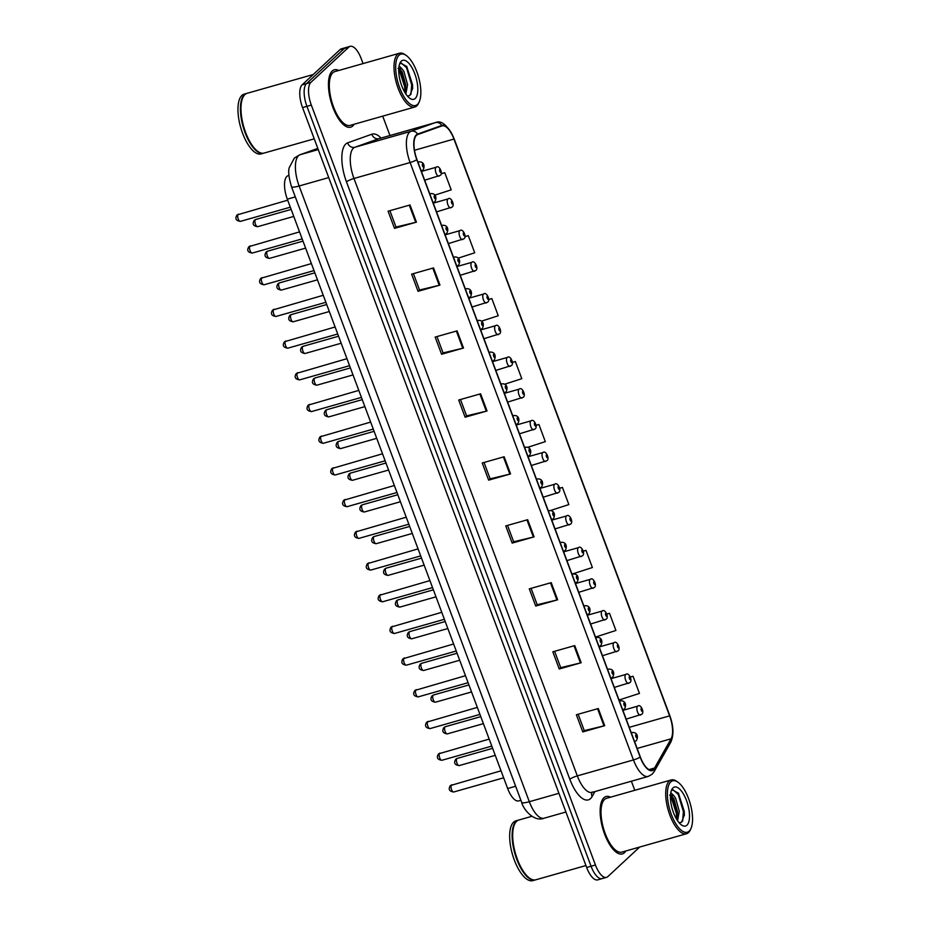 <?xml version="1.0" encoding="UTF-8"?>
<svg xmlns="http://www.w3.org/2000/svg" width="927" height="927" viewBox="0 0 927 927"><rect width="100%" height="100%" fill="white"/><g stroke="black" fill="none" stroke-linecap="round" stroke-linejoin="round"><path stroke-width="1.39" d="M520.904 800.291L518.749 800.905A18.644 7.428 -105.9 0 1 507.66 788.529L287.312 199.166A18.644 7.428 -105.9 0 1 288.019 175.724L288.934 175.4M624.462 852.689A29.826 11.889 74.1 0 0 625.818 850.986A29.826 11.889 74.1 0 1 624.462 852.689A29.826 11.889 74.1 0 1 622.341 853.906A29.826 11.889 74.1 0 0 624.462 852.689M610.534 797.197A29.826 11.889 74.1 0 0 606.038 796.525A29.826 11.889 74.1 0 0 603.929 797.753A29.826 11.889 74.1 0 0 603.628 831.334A29.826 11.889 74.1 0 0 622.341 853.906A29.826 11.889 74.1 0 1 603.628 831.334A29.826 11.889 74.1 0 1 603.929 797.753A29.826 11.889 74.1 0 1 606.038 796.525A29.826 11.889 74.1 0 1 610.534 797.197M352.758 125.968A29.826 11.889 74.1 0 0 354.114 124.264A29.826 11.889 74.1 0 1 352.758 125.968A29.826 11.889 74.1 0 1 350.638 127.196A29.826 11.889 74.1 0 0 352.758 125.968M338.818 70.475A29.826 11.889 74.1 0 0 334.334 69.815A29.826 11.889 74.1 0 0 332.214 71.031A29.826 11.889 74.1 0 0 331.924 104.612A29.826 11.889 74.1 0 0 350.638 127.196A29.826 11.889 74.1 0 1 331.924 104.612A29.826 11.889 74.1 0 1 332.214 71.031A29.826 11.889 74.1 0 1 334.334 69.815A29.826 11.889 74.1 0 1 338.818 70.475M653.558 769.329A19.884 7.926 -105.9 0 1 652.144 770.152A19.884 7.926 -105.9 0 1 640.314 756.953L416.965 159.56A19.884 7.926 -105.9 0 1 417.718 134.554L441.936 125.921A19.884 7.926 -105.9 0 1 442.133 125.863A19.884 7.926 -105.9 0 1 453.963 139.05L669.618 715.864A19.884 7.926 -105.9 0 1 671.078 738.807L654.555 768.019A19.884 7.926 -105.9 0 1 653.558 769.329M653.72 769.792A20.382 8.123 74.1 0 0 654.752 768.448L671.275 739.236A20.382 8.123 74.1 0 0 669.781 715.725L454.114 138.899A20.382 8.123 74.1 0 0 441.797 125.446L417.579 134.079A20.382 8.123 74.1 0 0 416.802 159.711L640.163 757.104A20.382 8.123 74.1 0 0 653.72 769.792M363.06 63.581L361.24 58.714A18.644 7.428 74.1 0 0 350.163 46.35L345.771 47.601A18.644 7.428 74.1 0 0 344.45 48.366L306.501 83.615A18.644 7.428 74.1 0 0 306.93 106.338L591.055 866.247A18.644 7.428 74.1 0 0 602.133 878.622A18.644 7.428 74.1 0 0 603.465 877.857M410.024 204.971L388.089 211.205L394.508 228.366L416.432 222.144L410.024 204.971M389.885 210.696L396.003 227.057L415.702 222.329A4.971 0.904 -20.5 0 0 416.432 222.144M395.98 227.011L394.508 228.366M433.546 267.915L411.623 274.149L418.042 291.31L439.966 285.087L433.546 267.915M413.419 273.639L419.537 290L439.236 285.284A4.971 0.904 -20.5 0 0 439.966 285.087M419.514 289.954L418.042 291.31M457.081 330.858L435.157 337.092L441.576 354.265L463.5 348.031L457.081 330.858M436.953 336.582L443.071 352.944L462.77 348.228A4.971 0.904 -20.5 0 0 463.5 348.031M443.048 352.897L441.576 354.265M480.615 393.801L458.691 400.035L465.111 417.208L487.034 410.974L480.615 393.801M460.487 399.525L466.605 415.887L486.304 411.171A4.971 0.904 -20.5 0 0 487.034 410.974M466.582 415.841L465.111 417.208M598.286 708.529L576.362 714.763L582.782 731.924L604.705 725.69L598.286 708.529M578.147 714.253L584.265 730.615L603.975 725.887A4.971 0.904 -20.5 0 0 604.705 725.69M584.253 730.557L582.782 731.924M574.752 645.586L552.828 651.808L559.248 668.981L581.171 662.747L574.752 645.586M554.613 651.31L560.731 667.672L580.441 662.944A4.971 0.904 -20.5 0 0 581.171 662.747M560.719 667.614L559.248 668.981M551.217 582.643L529.294 588.865L535.713 606.038L557.637 599.804L551.217 582.643M531.078 588.367L537.197 604.728L556.907 600.001A4.971 0.904 -20.5 0 0 557.637 599.804M537.185 604.671L535.713 606.038M527.683 519.699L505.76 525.922L512.179 543.095L534.103 536.86L527.683 519.699M507.544 525.412L513.662 541.785L533.373 537.057A4.971 0.904 -20.5 0 0 534.103 536.86M513.651 541.727L512.179 543.095M504.149 456.756L482.225 462.979L488.645 480.151L510.568 473.917L504.149 456.756M484.021 462.469L490.14 478.842L509.838 474.114A4.971 0.904 -20.5 0 0 510.568 473.917M490.116 478.784L488.645 480.151M350.163 46.35A18.644 7.428 74.1 0 0 348.83 47.115L310.893 82.364A18.644 7.428 74.1 0 0 311.321 105.099L595.435 865.007A18.644 7.428 74.1 0 0 606.525 877.371A18.644 7.428 74.1 0 0 607.845 876.606L639.653 847.058M634.775 790.302L631.38 781.218M389.954 135.516L382.712 116.142M481.507 321.159L498.251 315.748L491.831 298.575L488.796 299.444M458.193 258.146L474.717 252.804L468.297 235.632L465.041 236.559M434.821 195.145L451.182 189.861L444.763 172.689L441.217 173.697M550.557 510.487L568.854 504.578L562.434 487.417L559.781 488.17M571.959 574.126L592.388 567.521L585.968 550.36L583.373 551.101M595.493 637.069L615.922 630.464L609.502 613.303L606.918 614.033M619.027 700.012L639.456 693.408L633.037 676.246L630.441 676.977M504.717 384.207L521.785 378.691L515.366 361.53L512.492 362.341M527.799 447.301L545.319 441.634L538.9 424.473L536.154 425.25M538.9 424.473L536.165 425.354M562.434 487.417L559.804 488.262M585.968 550.36L583.396 551.194M609.502 613.303L606.953 614.126M633.037 676.246L630.487 677.069M515.366 361.53L512.504 362.445M491.831 298.575L488.784 299.56M468.297 235.632L465.018 236.698M444.763 172.689L441.171 173.847M586.664 867.498A18.644 7.428 74.1 0 0 597.753 879.862L602.133 878.622A18.644 7.428 74.1 0 1 591.055 866.247L306.93 106.338A18.644 7.428 74.1 0 1 306.501 83.615L344.45 48.366A18.644 7.428 74.1 0 1 345.771 47.601L341.391 48.841A18.644 7.428 74.1 0 0 340.058 49.606L302.121 84.855A18.644 7.428 74.1 0 0 302.55 107.59L586.664 867.498L595.435 865.007M670.777 781.924A26.721 10.649 74.1 0 0 671.38 814.509A26.721 10.649 74.1 0 0 689.167 831.137A26.721 10.649 74.1 0 0 691.009 828.414A26.721 10.649 74.1 0 0 690.221 803.616A26.721 10.649 74.1 0 0 677.857 782.121A26.721 10.649 74.1 0 0 670.777 781.924M677.857 782.121L676.652 781.299A27.961 11.147 74.1 0 0 671.229 779.943A27.961 11.147 74.1 0 0 669.248 781.09A27.961 11.147 74.1 0 0 668.97 812.573A27.961 11.147 74.1 0 0 686.513 833.744A27.961 11.147 74.1 0 0 688.506 832.597A27.961 11.147 74.1 0 0 690.418 829.735L691.009 828.414M671.229 779.943L606.548 798.321A27.961 11.147 74.1 0 0 604.566 799.468A27.961 11.147 74.1 0 0 604.288 830.951A27.961 11.147 74.1 0 0 621.843 852.122L686.513 833.744M531.889 816.305L518.819 820.024A31.066 12.387 74.1 0 0 516.617 821.299A31.066 12.387 74.1 0 0 514.485 824.462A31.066 12.387 74.1 0 0 515.4 853.292A31.066 12.387 74.1 0 0 529.78 878.298A31.066 12.387 74.1 0 0 535.806 879.793L585.934 865.551M514.415 824.636A30.753 12.26 74.1 0 0 514.334 824.798A30.753 12.26 74.1 0 0 515.238 853.338A30.753 12.26 74.1 0 0 529.479 878.089A30.753 12.26 74.1 0 0 529.63 878.193M518.552 820.105A31.066 12.387 74.1 0 0 518.274 820.175A31.066 12.387 74.1 0 0 516.072 821.449A31.066 12.387 74.1 0 0 515.76 856.432A31.066 12.387 74.1 0 0 535.261 879.955A31.066 12.387 74.1 0 0 535.528 879.862M518.274 820.175L515.806 820.882A31.066 12.387 74.1 0 0 513.604 822.156A31.066 12.387 74.1 0 0 513.291 857.127A31.066 12.387 74.1 0 0 532.793 880.65L535.261 879.955M677.567 820.743L679.282 811.357L675.598 798.101L673.651 795.447L669.653 795.157M670.499 794.972L673.859 798.587L677.544 811.855L676.733 819.433M679.12 822.77L681.554 822.237L684.404 814.879L678.529 793.245L672.295 789.862L671.183 791.09M686.953 825.192A20.267 8.076 74.1 0 0 686.478 800.476A20.267 8.076 74.1 0 0 673.002 787.869A20.267 8.076 74.1 0 0 671.611 789.943A20.267 8.076 74.1 0 0 672.202 808.738A20.267 8.076 74.1 0 0 681.577 825.042A20.267 8.076 74.1 0 0 686.953 825.192M670.777 792.701L673.651 795.447M672.851 789.607L678.228 794.404L683.384 811.6L682.643 821.102M670.488 795.181L676.42 813.582L676.443 818.958M678.344 793.002L684.253 811.357L684.358 815.47M672.214 796.258L677.289 813.338L677.417 816.525M399.062 55.203A26.721 10.649 74.1 0 0 399.676 87.787A26.721 10.649 74.1 0 0 417.463 104.415A26.721 10.649 74.1 0 0 419.294 101.692A26.721 10.649 74.1 0 0 418.517 76.895A26.721 10.649 74.1 0 0 406.142 55.4A26.721 10.649 74.1 0 0 399.062 55.203M406.142 55.4L404.948 54.577A27.961 11.147 74.1 0 0 399.525 53.221A27.961 11.147 74.1 0 0 397.544 54.369A27.961 11.147 74.1 0 0 397.266 85.852A27.961 11.147 74.1 0 0 414.809 107.022A27.961 11.147 74.1 0 0 416.791 105.875A27.961 11.147 74.1 0 0 418.714 103.024L419.294 101.692M399.525 53.221L334.844 71.599A27.961 11.147 74.1 0 0 332.863 72.746A27.961 11.147 74.1 0 0 332.584 104.23A27.961 11.147 74.1 0 0 350.128 125.4L414.809 107.022M313.268 74.508L247.115 93.303A31.066 12.387 74.1 0 0 244.902 94.577A31.066 12.387 74.1 0 0 242.781 97.752A31.066 12.387 74.1 0 0 243.685 126.57A31.066 12.387 74.1 0 0 258.065 151.576A31.066 12.387 74.1 0 0 264.091 153.071L314.23 138.83M242.7 97.914A30.753 12.26 74.1 0 0 242.631 98.077A30.753 12.26 74.1 0 0 243.534 126.617A30.753 12.26 74.1 0 0 257.776 151.368A30.753 12.26 74.1 0 0 257.915 151.472M246.837 93.384A31.066 12.387 74.1 0 0 246.559 93.453A31.066 12.387 74.1 0 0 244.357 94.728A31.066 12.387 74.1 0 0 244.044 129.71A31.066 12.387 74.1 0 0 263.546 153.233A31.066 12.387 74.1 0 0 263.824 153.14M246.559 93.453L244.102 94.16A31.066 12.387 74.1 0 0 241.889 95.435A31.066 12.387 74.1 0 0 241.588 130.406A31.066 12.387 74.1 0 0 261.078 153.928L263.546 153.233M405.864 94.021L407.567 84.647L403.894 71.379L401.947 68.725L397.95 68.436M398.795 68.25L402.156 71.866L405.829 85.133L405.018 92.712M407.416 96.049L409.838 95.516L412.689 88.158L406.826 66.535L400.591 63.14L399.479 64.369M415.238 98.471A20.267 8.076 74.1 0 0 414.775 73.766A20.267 8.076 74.1 0 0 401.287 61.159A20.267 8.076 74.1 0 0 399.896 63.221A20.267 8.076 74.1 0 0 400.487 82.016A20.267 8.076 74.1 0 0 409.873 98.32A20.267 8.076 74.1 0 0 415.238 98.471M399.073 65.979L401.947 68.725M401.136 62.885L406.524 67.683L411.669 84.89L410.928 94.38M398.784 68.459L404.705 86.86L404.74 92.236M406.64 66.281L412.538 84.635L412.642 88.749M400.51 69.537L405.574 86.617L405.702 89.803M515.655 786.258L507.66 788.529M288.934 175.47L288.019 175.724M295.296 196.895L287.312 199.166M594.937 791.565L592.098 796.583A31.066 12.387 -105.9 0 1 569.85 779.294L346.489 181.901A6.211 1.136 159.5 0 1 353.975 178.482L577.324 775.887A24.855 9.907 74.1 0 0 592.11 792.376L592.179 791.971M346.489 181.901A31.066 12.387 -105.9 0 1 345.783 144.009A31.066 12.387 -105.9 0 1 347.671 142.839L371.889 134.206A31.066 12.387 -105.9 0 1 381.055 138.053M353.396 148.181A24.855 9.907 74.1 0 0 353.975 178.482L410.105 162.538A24.855 9.907 -105.9 0 1 411.043 131.286L435.261 122.654A24.855 9.907 -105.9 0 1 435.516 122.573L379.386 138.529A24.855 9.907 74.1 0 0 379.131 138.61L354.914 147.242A24.855 9.907 74.1 0 0 353.396 148.181M640.163 757.104A6.211 1.136 -20.5 0 1 633.454 759.931A24.855 9.907 -105.9 0 0 648.24 776.42L652.098 774.23L654.219 771.519A6.211 5.307 -150.5 0 0 654.752 768.448M454.114 138.899A6.211 1.136 -20.5 0 0 454.114 138.749C447.637 125.319 441.437 119.919 435.516 122.573M441.797 125.446A6.211 5.701 -109.6 0 0 435.261 122.654L379.131 138.61A6.211 5.701 70.4 0 1 371.889 134.206M654.219 771.519L670.742 742.295A6.211 5.307 -150.5 0 0 671.275 739.236M417.579 134.079A6.211 5.701 -109.6 0 0 411.043 131.286L354.914 147.242A6.211 5.701 70.4 0 1 347.671 142.839M416.802 159.711A6.211 1.136 159.5 0 1 410.105 162.538L633.454 759.931L577.324 775.887A6.211 1.136 159.5 0 0 569.85 779.294M311.321 105.099L302.55 107.59M310.893 82.364L302.121 84.855M348.83 47.115L340.058 49.606M592.098 796.583A6.211 5.307 29.5 0 1 591.947 792.434M453.963 139.05L414.496 150.267M654.555 768.019L648.97 769.607M671.078 738.807L637.139 748.448M669.618 715.864L629.248 727.336M503.419 456.965L509.838 474.114M526.953 519.908L533.373 537.057M550.487 582.851L556.907 600.001M574.022 645.795L580.441 662.944M597.556 708.738L603.975 725.887M479.885 394.01L486.304 411.171M456.351 331.066L462.77 348.228M432.816 268.123L439.236 285.284M409.282 205.18L415.702 222.329M317.822 148.424L300.058 154.751A24.855 9.907 74.1 0 0 298.54 155.701A24.855 9.907 74.1 0 0 299.12 186.003L529.317 801.716A24.855 9.907 74.1 0 0 544.103 818.205C533.952 822.411 523.187 809.132 521.669 802.353L291.472 186.651A12.433 2.271 159.5 0 0 299.12 186.003L328.726 177.59M558.923 793.303L529.317 801.716A12.433 2.271 159.5 0 1 521.669 802.353M318.251 149.583L300.058 154.751A12.433 11.391 -109.6 0 0 299.409 154.96L317.81 148.401M452.028 784.798A3.731 1.483 74.1 0 0 451.716 784.81A3.731 1.483 74.1 0 0 451.461 784.96A3.731 1.483 74.1 0 0 451.414 789.167A3.731 1.483 74.1 0 0 453.755 791.982L503.651 777.811M631.577 733.57A4.658 1.854 -105.9 0 1 632.029 732.712A4.658 1.854 -105.9 0 1 632.353 732.515C637.625 732.133 638.471 737.359 636.281 740.708L634.902 741.484A4.658 1.854 -105.9 0 1 634.543 741.496M636.907 737.649A1.553 0.614 74.1 0 0 636.872 735.76A1.553 0.614 74.1 0 0 635.829 734.787A1.553 0.614 74.1 0 0 635.864 736.687A1.553 0.614 74.1 0 0 636.907 737.649M635.227 741.299A4.658 1.854 -105.9 0 1 634.902 741.484L634.566 741.577M456.872 758.576A3.731 1.483 74.1 0 0 456.837 762.77A3.731 1.483 74.1 0 0 459.178 765.598C454.647 764.972 453.523 762.828 455.829 759.167L457.138 758.425A3.731 1.483 74.1 0 0 456.872 758.576M640.65 714.902A4.658 1.854 -105.9 0 1 640.314 715.099A4.658 1.854 -105.9 0 1 637.394 711.565A4.658 1.854 -105.9 0 1 637.44 706.316A4.658 1.854 -105.9 0 1 637.776 706.131L622.898 710.36M641.252 708.402A1.553 0.614 74.1 0 0 641.287 710.302A1.553 0.614 74.1 0 0 642.318 711.264A1.553 0.614 74.1 0 0 642.284 709.375A1.553 0.614 74.1 0 0 641.252 708.402M457.44 758.413A3.731 1.483 74.1 0 0 457.138 758.425L492.631 748.332M440.174 753.106A3.731 1.483 74.1 0 0 439.873 753.106A3.731 1.483 74.1 0 0 439.607 753.269A3.731 1.483 74.1 0 0 439.572 757.463A3.731 1.483 74.1 0 0 441.901 760.279L491.808 746.108M619.723 701.866A4.658 1.854 -105.9 0 1 620.175 701.009A4.658 1.854 -105.9 0 1 620.499 700.812C625.771 700.441 626.617 705.656 624.427 709.004L623.048 709.781A4.658 1.854 -105.9 0 1 622.689 709.792M625.053 705.957A1.553 0.614 74.1 0 0 625.018 704.057A1.553 0.614 74.1 0 0 623.987 703.095A1.553 0.614 74.1 0 0 624.022 704.983A1.553 0.614 74.1 0 0 625.053 705.957M623.384 709.595A4.658 1.854 -105.9 0 1 623.048 709.781L622.712 709.873M428.32 721.403A3.731 1.483 74.1 0 0 428.019 721.415A3.731 1.483 74.1 0 0 427.753 721.565A3.731 1.483 74.1 0 0 427.718 725.76A3.731 1.483 74.1 0 0 430.058 728.587L479.954 714.404M607.869 670.163A4.658 1.854 -105.9 0 1 608.321 669.306A4.658 1.854 -105.9 0 1 608.645 669.12C613.917 668.738 614.763 673.952 612.573 677.301L611.194 678.077A4.658 1.854 -105.9 0 1 610.835 678.101M613.199 674.253A1.553 0.614 74.1 0 0 613.164 672.353A1.553 0.614 74.1 0 0 612.133 671.391A1.553 0.614 74.1 0 0 612.168 673.28A1.553 0.614 74.1 0 0 613.199 674.253M611.53 677.892A4.658 1.854 -105.9 0 1 611.194 678.077L610.858 678.182M416.466 689.7A3.731 1.483 74.1 0 0 416.165 689.711A3.731 1.483 74.1 0 0 415.899 689.862A3.731 1.483 74.1 0 0 415.864 694.056A3.731 1.483 74.1 0 0 418.204 696.884L468.1 682.701M596.015 638.46A4.658 1.854 -105.9 0 1 596.467 637.602A4.658 1.854 -105.9 0 1 596.791 637.417C602.063 637.034 602.909 642.249 600.719 645.609L599.34 646.386A4.658 1.854 -105.9 0 1 598.981 646.397M601.345 642.55A1.553 0.614 74.1 0 0 601.31 640.661A1.553 0.614 74.1 0 0 600.279 639.688A1.553 0.614 74.1 0 0 600.314 641.588A1.553 0.614 74.1 0 0 601.345 642.55M599.676 646.189A4.658 1.854 -105.9 0 1 599.34 646.386L599.016 646.478M404.612 657.996A3.731 1.483 74.1 0 0 404.311 658.008A3.731 1.483 74.1 0 0 404.045 658.158A3.731 1.483 74.1 0 0 404.01 662.353A3.731 1.483 74.1 0 0 406.35 665.18L456.246 651.009M584.161 606.768A4.658 1.854 -105.9 0 1 584.613 605.91A4.658 1.854 -105.9 0 1 584.949 605.713C590.221 605.331 591.055 610.557 588.865 613.906L587.486 614.682A4.658 1.854 -105.9 0 1 587.127 614.694M589.491 610.847A1.553 0.614 74.1 0 0 589.456 608.958A1.553 0.614 74.1 0 0 588.425 607.985A1.553 0.614 74.1 0 0 588.46 609.885A1.553 0.614 74.1 0 0 589.491 610.847M587.822 614.485A4.658 1.854 -105.9 0 1 587.486 614.682L587.162 614.775M445.018 726.872A3.731 1.483 74.1 0 0 444.983 731.079A3.731 1.483 74.1 0 0 447.324 733.894C442.793 733.269 441.669 731.125 443.975 727.463L445.284 726.722A3.731 1.483 74.1 0 0 445.018 726.872M628.796 683.199A4.658 1.854 -105.9 0 1 628.471 683.396A4.658 1.854 -105.9 0 1 625.54 679.862A4.658 1.854 -105.9 0 1 625.586 674.624A4.658 1.854 -105.9 0 1 625.922 674.427L611.044 678.657M629.398 676.698A1.553 0.614 74.1 0 0 629.433 678.599A1.553 0.614 74.1 0 0 630.464 679.561A1.553 0.614 74.1 0 0 630.43 677.672A1.553 0.614 74.1 0 0 629.398 676.698M445.586 726.71A3.731 1.483 74.1 0 0 445.284 726.722L480.789 716.641M433.164 695.18A3.731 1.483 74.1 0 0 433.129 699.375A3.731 1.483 74.1 0 0 435.47 702.191C430.939 701.577 429.827 699.433 432.121 695.76L433.43 695.018A3.731 1.483 74.1 0 0 433.164 695.18M616.942 651.507A4.658 1.854 -105.9 0 1 616.617 651.693A4.658 1.854 -105.9 0 1 613.686 648.17A4.658 1.854 -105.9 0 1 613.732 642.921A4.658 1.854 -105.9 0 1 614.068 642.724L599.19 646.953M617.544 645.007A1.553 0.614 74.1 0 0 617.579 646.895A1.553 0.614 74.1 0 0 618.61 647.857A1.553 0.614 74.1 0 0 618.576 645.968A1.553 0.614 74.1 0 0 617.544 645.007M433.743 695.018A3.731 1.483 74.1 0 0 433.43 695.018L468.935 684.937M421.31 663.477A3.731 1.483 74.1 0 0 421.275 667.672A3.731 1.483 74.1 0 0 423.616 670.499C419.085 669.873 417.973 667.73 420.267 664.056L421.576 663.326A3.731 1.483 74.1 0 0 421.31 663.477M605.088 619.804A4.658 1.854 -105.9 0 1 604.763 619.989A4.658 1.854 -105.9 0 1 601.832 616.467A4.658 1.854 -105.9 0 1 601.878 611.217A4.658 1.854 -105.9 0 1 602.214 611.032L587.336 615.25M605.69 613.303A1.553 0.614 74.1 0 0 605.725 615.192A1.553 0.614 74.1 0 0 606.768 616.165A1.553 0.614 74.1 0 0 606.721 614.265A1.553 0.614 74.1 0 0 605.69 613.303M421.889 663.315A3.731 1.483 74.1 0 0 421.576 663.326L457.081 653.234M392.758 626.293A3.731 1.483 74.1 0 0 392.457 626.304A3.731 1.483 74.1 0 0 392.191 626.455A3.731 1.483 74.1 0 0 392.156 630.661A3.731 1.483 74.1 0 0 394.496 633.477L444.392 619.306M572.307 575.064A4.658 1.854 -105.9 0 1 572.759 574.207A4.658 1.854 -105.9 0 1 573.095 574.01C578.367 573.628 579.213 578.854 577.011 582.202L575.644 582.979A4.658 1.854 -105.9 0 1 575.273 582.99M577.637 579.143A1.553 0.614 74.1 0 0 577.602 577.254A1.553 0.614 74.1 0 0 576.571 576.293A1.553 0.614 74.1 0 0 576.606 578.181A1.553 0.614 74.1 0 0 577.637 579.143M575.968 582.793A4.658 1.854 -105.9 0 1 575.644 582.979L575.308 583.071M380.916 594.601A3.731 1.483 74.1 0 0 380.603 594.601A3.731 1.483 74.1 0 0 380.337 594.763A3.731 1.483 74.1 0 0 380.302 598.958A3.731 1.483 74.1 0 0 382.642 601.774L432.538 587.602M560.453 543.361A4.658 1.854 -105.9 0 1 560.905 542.504A4.658 1.854 -105.9 0 1 561.241 542.318C566.513 541.936 567.359 547.15 565.157 550.499L563.79 551.275A4.658 1.854 -105.9 0 1 563.419 551.298M565.783 547.451A1.553 0.614 74.1 0 0 565.748 545.551A1.553 0.614 74.1 0 0 564.717 544.589A1.553 0.614 74.1 0 0 564.752 546.478A1.553 0.614 74.1 0 0 565.783 547.451M564.114 551.09A4.658 1.854 -105.9 0 1 563.79 551.275L563.454 551.368M369.062 562.898A3.731 1.483 74.1 0 0 368.749 562.909A3.731 1.483 74.1 0 0 368.494 563.06A3.731 1.483 74.1 0 0 368.448 567.254A3.731 1.483 74.1 0 0 370.788 570.082L420.684 555.899M548.61 511.658A4.658 1.854 -105.9 0 1 549.051 510.8A4.658 1.854 -105.9 0 1 549.387 510.615C554.659 510.232 555.505 515.447 553.315 518.796L551.936 519.572A4.658 1.854 -105.9 0 1 551.577 519.595M553.94 515.748A1.553 0.614 74.1 0 0 553.906 513.848A1.553 0.614 74.1 0 0 552.863 512.886A1.553 0.614 74.1 0 0 552.898 514.775A1.553 0.614 74.1 0 0 553.94 515.748M552.26 519.387A4.658 1.854 -105.9 0 1 551.936 519.572L551.6 519.676M409.467 631.774A3.731 1.483 74.1 0 0 409.421 635.968A3.731 1.483 74.1 0 0 411.762 638.796C407.231 638.17 406.119 636.026 408.413 632.353L409.722 631.623A3.731 1.483 74.1 0 0 409.467 631.774M593.234 588.1A4.658 1.854 -105.9 0 1 592.909 588.297A4.658 1.854 -105.9 0 1 589.989 584.763A4.658 1.854 -105.9 0 1 590.035 579.514A4.658 1.854 -105.9 0 1 590.36 579.329L575.482 583.558M593.836 581.6A1.553 0.614 74.1 0 0 593.871 583.489A1.553 0.614 74.1 0 0 594.914 584.462A1.553 0.614 74.1 0 0 594.879 582.562A1.553 0.614 74.1 0 0 593.836 581.6M410.035 631.611A3.731 1.483 74.1 0 0 409.722 631.623L445.227 621.53M397.613 600.07A3.731 1.483 74.1 0 0 397.567 604.265A3.731 1.483 74.1 0 0 399.908 607.092C395.377 606.467 394.265 604.323 396.571 600.661L397.88 599.92A3.731 1.483 74.1 0 0 397.613 600.07M581.391 556.397A4.658 1.854 -105.9 0 1 581.055 556.594A4.658 1.854 -105.9 0 1 578.135 553.06A4.658 1.854 -105.9 0 1 578.181 547.811A4.658 1.854 -105.9 0 1 578.506 547.625L563.628 551.855M581.982 549.896A1.553 0.614 74.1 0 0 582.029 551.797A1.553 0.614 74.1 0 0 583.06 552.759A1.553 0.614 74.1 0 0 583.025 550.87A1.553 0.614 74.1 0 0 581.982 549.896M398.181 599.908A3.731 1.483 74.1 0 0 397.88 599.92L433.373 589.827M385.759 568.367A3.731 1.483 74.1 0 0 385.725 572.573A3.731 1.483 74.1 0 0 388.065 575.389C383.523 574.763 382.411 572.619 384.717 568.958L386.026 568.216A3.731 1.483 74.1 0 0 385.759 568.367M569.537 524.694A4.658 1.854 -105.9 0 1 569.201 524.891A4.658 1.854 -105.9 0 1 566.281 521.356A4.658 1.854 -105.9 0 1 566.327 516.119A4.658 1.854 -105.9 0 1 566.652 515.922L551.785 520.151M570.14 518.193A1.553 0.614 74.1 0 0 570.175 520.093A1.553 0.614 74.1 0 0 571.206 521.055A1.553 0.614 74.1 0 0 571.171 519.166A1.553 0.614 74.1 0 0 570.14 518.193M386.327 568.205A3.731 1.483 74.1 0 0 386.026 568.216L421.518 558.135M357.208 531.194A3.731 1.483 74.1 0 0 356.895 531.206A3.731 1.483 74.1 0 0 356.64 531.356A3.731 1.483 74.1 0 0 356.594 535.551A3.731 1.483 74.1 0 0 358.934 538.378L408.83 524.195M536.756 479.954A4.658 1.854 -105.9 0 1 537.208 479.097A4.658 1.854 -105.9 0 1 537.533 478.911C542.805 478.529 543.651 483.743 541.461 487.104L540.082 487.88A4.658 1.854 -105.9 0 1 539.723 487.892M542.086 484.045A1.553 0.614 74.1 0 0 542.052 482.156A1.553 0.614 74.1 0 0 541.009 481.183A1.553 0.614 74.1 0 0 541.044 483.083A1.553 0.614 74.1 0 0 542.086 484.045M540.418 487.683A4.658 1.854 -105.9 0 1 540.082 487.88L539.746 487.973M345.354 499.491A3.731 1.483 74.1 0 0 345.053 499.502A3.731 1.483 74.1 0 0 344.786 499.653A3.731 1.483 74.1 0 0 344.751 503.848A3.731 1.483 74.1 0 0 347.08 506.675L396.988 492.504M524.902 448.262A4.658 1.854 -105.9 0 1 525.354 447.405A4.658 1.854 -105.9 0 1 525.679 447.208C530.951 446.826 531.797 452.052 529.607 455.4L528.228 456.177A4.658 1.854 -105.9 0 1 527.869 456.188M530.232 452.341A1.553 0.614 74.1 0 0 530.198 450.452A1.553 0.614 74.1 0 0 529.166 449.479A1.553 0.614 74.1 0 0 529.201 451.379A1.553 0.614 74.1 0 0 530.232 452.341M528.564 455.98A4.658 1.854 -105.9 0 1 528.228 456.177L527.892 456.269M333.5 467.799A3.731 1.483 74.1 0 0 333.199 467.799A3.731 1.483 74.1 0 0 332.932 467.961A3.731 1.483 74.1 0 0 332.897 472.156A3.731 1.483 74.1 0 0 335.238 474.972L385.134 460.8M513.048 416.559A4.658 1.854 -105.9 0 1 513.5 415.702A4.658 1.854 -105.9 0 1 513.825 415.505C519.097 415.122 519.943 420.348 517.753 423.697L516.374 424.473A4.658 1.854 -105.9 0 1 516.015 424.485M518.378 420.638A1.553 0.614 74.1 0 0 518.344 418.749A1.553 0.614 74.1 0 0 517.312 417.787A1.553 0.614 74.1 0 0 517.347 419.676A1.553 0.614 74.1 0 0 518.378 420.638M516.71 424.288A4.658 1.854 -105.9 0 1 516.374 424.473L516.038 424.566M321.646 436.096A3.731 1.483 74.1 0 0 321.345 436.107A3.731 1.483 74.1 0 0 321.078 436.258A3.731 1.483 74.1 0 0 321.043 440.452A3.731 1.483 74.1 0 0 323.384 443.28L373.28 429.097M501.194 384.856A4.658 1.854 -105.9 0 1 501.646 383.998A4.658 1.854 -105.9 0 1 501.982 383.813C507.243 383.43 508.089 388.645 505.899 391.994L504.52 392.77A4.658 1.854 -105.9 0 1 504.161 392.793M506.524 388.946A1.553 0.614 74.1 0 0 506.49 387.046A1.553 0.614 74.1 0 0 505.458 386.084A1.553 0.614 74.1 0 0 505.493 387.973A1.553 0.614 74.1 0 0 506.524 388.946M504.856 392.584A4.658 1.854 -105.9 0 1 504.52 392.77L504.195 392.863M309.792 404.392A3.731 1.483 74.1 0 0 309.491 404.404A3.731 1.483 74.1 0 0 309.224 404.554A3.731 1.483 74.1 0 0 309.189 408.749A3.731 1.483 74.1 0 0 311.53 411.576L361.426 397.393M489.34 353.152A4.658 1.854 -105.9 0 1 489.792 352.295A4.658 1.854 -105.9 0 1 490.128 352.109C495.4 351.727 496.235 356.941 494.045 360.302L492.666 361.067A4.658 1.854 -105.9 0 1 492.307 361.09M494.67 357.243A1.553 0.614 74.1 0 0 494.636 355.342A1.553 0.614 74.1 0 0 493.604 354.381A1.553 0.614 74.1 0 0 493.639 356.269A1.553 0.614 74.1 0 0 494.67 357.243M493.002 360.881A4.658 1.854 -105.9 0 1 492.666 361.067L492.341 361.171M373.905 536.675A3.731 1.483 74.1 0 0 373.871 540.87A3.731 1.483 74.1 0 0 376.211 543.685C371.669 543.071 370.557 540.928 372.863 537.254L374.172 536.513A3.731 1.483 74.1 0 0 373.905 536.675M557.683 493.002A4.658 1.854 -105.9 0 1 557.347 493.187A4.658 1.854 -105.9 0 1 554.427 489.665A4.658 1.854 -105.9 0 1 554.473 484.415A4.658 1.854 -105.9 0 1 554.798 484.218L539.931 488.448M558.286 486.501A1.553 0.614 74.1 0 0 558.321 488.39A1.553 0.614 74.1 0 0 559.352 489.363A1.553 0.614 74.1 0 0 559.317 487.463A1.553 0.614 74.1 0 0 558.286 486.501M374.473 536.513A3.731 1.483 74.1 0 0 374.172 536.513L409.664 526.432M362.051 504.972A3.731 1.483 74.1 0 0 362.017 509.166A3.731 1.483 74.1 0 0 364.357 511.994C359.827 511.368 358.703 509.224 361.009 505.551L362.318 504.821A3.731 1.483 74.1 0 0 362.051 504.972M545.829 461.298A4.658 1.854 -105.9 0 1 545.493 461.484A4.658 1.854 -105.9 0 1 542.573 457.961A4.658 1.854 -105.9 0 1 542.619 452.712A4.658 1.854 -105.9 0 1 542.955 452.527L528.077 456.744M546.432 454.798A1.553 0.614 74.1 0 0 546.466 456.687A1.553 0.614 74.1 0 0 547.498 457.66A1.553 0.614 74.1 0 0 547.463 455.76A1.553 0.614 74.1 0 0 546.432 454.798M362.619 504.809A3.731 1.483 74.1 0 0 362.318 504.821L397.822 494.728M350.197 473.268A3.731 1.483 74.1 0 0 350.163 477.463A3.731 1.483 74.1 0 0 352.503 480.29C347.973 479.665 346.849 477.521 349.155 473.848L350.464 473.118A3.731 1.483 74.1 0 0 350.197 473.268M533.975 429.595A4.658 1.854 -105.9 0 1 533.651 429.792A4.658 1.854 -105.9 0 1 530.719 426.258A4.658 1.854 -105.9 0 1 530.765 421.009A4.658 1.854 -105.9 0 1 531.101 420.823L516.223 425.053M534.578 423.094A1.553 0.614 74.1 0 0 534.612 424.983A1.553 0.614 74.1 0 0 535.644 425.957A1.553 0.614 74.1 0 0 535.609 424.056A1.553 0.614 74.1 0 0 534.578 423.094M350.765 473.106A3.731 1.483 74.1 0 0 350.464 473.118L385.968 463.025M338.343 441.565A3.731 1.483 74.1 0 0 338.309 445.76A3.731 1.483 74.1 0 0 340.649 448.587C336.119 447.961 335.006 445.817 337.301 442.156L338.61 441.414A3.731 1.483 74.1 0 0 338.343 441.565M522.121 397.892A4.658 1.854 -105.9 0 1 521.797 398.089A4.658 1.854 -105.9 0 1 518.865 394.554A4.658 1.854 -105.9 0 1 518.911 389.317A4.658 1.854 -105.9 0 1 519.247 389.12L504.369 393.349M522.724 391.391A1.553 0.614 74.1 0 0 522.758 393.291A1.553 0.614 74.1 0 0 523.79 394.253A1.553 0.614 74.1 0 0 523.755 392.364A1.553 0.614 74.1 0 0 522.724 391.391M338.923 441.403A3.731 1.483 74.1 0 0 338.61 441.414L374.114 431.322M326.489 409.861A3.731 1.483 74.1 0 0 326.455 414.068A3.731 1.483 74.1 0 0 328.795 416.883C324.265 416.269 323.152 414.114 325.447 410.452L326.756 409.711A3.731 1.483 74.1 0 0 326.489 409.861M510.267 366.188A4.658 1.854 -105.9 0 1 509.943 366.385A4.658 1.854 -105.9 0 1 507.011 362.851A4.658 1.854 -105.9 0 1 507.057 357.613A4.658 1.854 -105.9 0 1 507.393 357.416L492.515 361.646M510.87 359.688A1.553 0.614 74.1 0 0 510.904 361.588A1.553 0.614 74.1 0 0 511.947 362.55A1.553 0.614 74.1 0 0 511.901 360.661A1.553 0.614 74.1 0 0 510.87 359.688M327.069 409.699A3.731 1.483 74.1 0 0 326.756 409.711L362.26 399.63M297.938 372.689A3.731 1.483 74.1 0 0 297.637 372.7A3.731 1.483 74.1 0 0 297.37 372.851A3.731 1.483 74.1 0 0 297.335 377.046A3.731 1.483 74.1 0 0 299.676 379.873L349.572 365.69M477.486 321.449A4.658 1.854 -105.9 0 1 477.938 320.591A4.658 1.854 -105.9 0 1 478.274 320.406C483.546 320.024 484.392 325.238 482.191 328.598L480.823 329.375A4.658 1.854 -105.9 0 1 480.453 329.386M482.816 325.539A1.553 0.614 74.1 0 0 482.782 323.65A1.553 0.614 74.1 0 0 481.75 322.677A1.553 0.614 74.1 0 0 481.785 324.577A1.553 0.614 74.1 0 0 482.816 325.539M481.148 329.178A4.658 1.854 -105.9 0 1 480.823 329.375L480.487 329.467M286.095 340.985A3.731 1.483 74.1 0 0 285.783 340.997A3.731 1.483 74.1 0 0 285.516 341.148A3.731 1.483 74.1 0 0 285.481 345.354A3.731 1.483 74.1 0 0 287.822 348.17L337.718 333.998M465.632 289.757A4.658 1.854 -105.9 0 1 466.084 288.9A4.658 1.854 -105.9 0 1 466.42 288.703C471.692 288.32 472.538 293.546 470.337 296.895L468.969 297.671A4.658 1.854 -105.9 0 1 468.598 297.683M470.974 293.836A1.553 0.614 74.1 0 0 470.928 291.947A1.553 0.614 74.1 0 0 469.896 290.974A1.553 0.614 74.1 0 0 469.931 292.874A1.553 0.614 74.1 0 0 470.974 293.836M469.294 297.474A4.658 1.854 -105.9 0 1 468.969 297.671L468.633 297.764M274.241 309.294A3.731 1.483 74.1 0 0 273.928 309.294A3.731 1.483 74.1 0 0 273.674 309.456A3.731 1.483 74.1 0 0 273.627 313.65A3.731 1.483 74.1 0 0 275.968 316.466L325.864 302.295M453.79 258.054A4.658 1.854 -105.9 0 1 454.23 257.196A4.658 1.854 -105.9 0 1 454.566 256.999C459.838 256.617 460.684 261.843 458.494 265.192L457.115 265.968A4.658 1.854 -105.9 0 1 456.756 265.979M459.12 262.132A1.553 0.614 74.1 0 0 459.085 260.244A1.553 0.614 74.1 0 0 458.042 259.282A1.553 0.614 74.1 0 0 458.077 261.171A1.553 0.614 74.1 0 0 459.12 262.132M457.44 265.782A4.658 1.854 -105.9 0 1 457.115 265.968L456.779 266.061M262.387 277.59A3.731 1.483 74.1 0 0 262.086 277.602A3.731 1.483 74.1 0 0 261.82 277.752A3.731 1.483 74.1 0 0 261.773 281.947A3.731 1.483 74.1 0 0 264.114 284.774L314.01 270.591M441.936 226.35A4.658 1.854 -105.9 0 1 442.388 225.493A4.658 1.854 -105.9 0 1 442.712 225.307C447.984 224.925 448.83 230.139 446.64 233.488L445.261 234.264A4.658 1.854 -105.9 0 1 444.902 234.288M447.266 230.441A1.553 0.614 74.1 0 0 447.231 228.54A1.553 0.614 74.1 0 0 446.188 227.578A1.553 0.614 74.1 0 0 446.235 229.467A1.553 0.614 74.1 0 0 447.266 230.441M445.597 234.079A4.658 1.854 -105.9 0 1 445.261 234.264L444.925 234.357M250.533 245.887A3.731 1.483 74.1 0 0 250.232 245.898A3.731 1.483 74.1 0 0 249.966 246.049A3.731 1.483 74.1 0 0 249.931 250.244A3.731 1.483 74.1 0 0 252.271 253.071L302.167 238.888M430.082 194.647A4.658 1.854 -105.9 0 1 430.534 193.789A4.658 1.854 -105.9 0 1 430.858 193.604C436.13 193.222 436.976 198.436 434.786 201.796L433.407 202.573A4.658 1.854 -105.9 0 1 433.048 202.584M435.412 198.737A1.553 0.614 74.1 0 0 435.377 196.837A1.553 0.614 74.1 0 0 434.346 195.875A1.553 0.614 74.1 0 0 434.381 197.764A1.553 0.614 74.1 0 0 435.412 198.737M433.743 202.376A4.658 1.854 -105.9 0 1 433.407 202.573L433.071 202.665M238.679 214.183A3.731 1.483 74.1 0 0 238.378 214.195A3.731 1.483 74.1 0 0 238.112 214.346A3.731 1.483 74.1 0 0 238.077 218.54A3.731 1.483 74.1 0 0 240.417 221.368L290.313 207.185M418.228 162.943A4.658 1.854 -105.9 0 1 418.68 162.086A4.658 1.854 -105.9 0 1 419.004 161.901C424.276 161.518 425.122 166.744 422.932 170.093L421.553 170.869A4.658 1.854 -105.9 0 1 421.194 170.881M423.558 167.034A1.553 0.614 74.1 0 0 423.523 165.145A1.553 0.614 74.1 0 0 422.492 164.172A1.553 0.614 74.1 0 0 422.527 166.072A1.553 0.614 74.1 0 0 423.558 167.034M421.889 170.672A4.658 1.854 -105.9 0 1 421.553 170.869L421.229 170.962M314.647 378.17A3.731 1.483 74.1 0 0 314.601 382.364A3.731 1.483 74.1 0 0 316.941 385.18C312.411 384.566 311.298 382.422 313.593 378.749L314.902 378.007A3.731 1.483 74.1 0 0 314.647 378.17M498.413 334.496A4.658 1.854 -105.9 0 1 498.089 334.682A4.658 1.854 -105.9 0 1 495.169 331.159A4.658 1.854 -105.9 0 1 495.215 325.91A4.658 1.854 -105.9 0 1 495.539 325.713L480.661 329.942M499.016 327.996A1.553 0.614 74.1 0 0 499.05 329.885A1.553 0.614 74.1 0 0 500.093 330.858A1.553 0.614 74.1 0 0 500.059 328.958A1.553 0.614 74.1 0 0 499.016 327.996M315.215 378.007A3.731 1.483 74.1 0 0 314.902 378.007L350.406 367.926M302.793 346.466A3.731 1.483 74.1 0 0 302.758 350.661A3.731 1.483 74.1 0 0 305.087 353.488C300.557 352.863 299.444 350.719 301.75 347.046L303.059 346.316A3.731 1.483 74.1 0 0 302.793 346.466M486.571 302.793A4.658 1.854 -105.9 0 1 486.235 302.978A4.658 1.854 -105.9 0 1 483.315 299.456A4.658 1.854 -105.9 0 1 483.361 294.207A4.658 1.854 -105.9 0 1 483.685 294.021L468.807 298.239M487.173 296.292A1.553 0.614 74.1 0 0 487.208 298.181A1.553 0.614 74.1 0 0 488.239 299.154A1.553 0.614 74.1 0 0 488.205 297.254A1.553 0.614 74.1 0 0 487.173 296.292M303.361 346.304A3.731 1.483 74.1 0 0 303.059 346.316L338.552 336.223M290.939 314.763A3.731 1.483 74.1 0 0 290.904 318.958A3.731 1.483 74.1 0 0 293.245 321.785C288.703 321.159 287.59 319.015 289.896 315.342L291.205 314.612A3.731 1.483 74.1 0 0 290.939 314.763M474.717 271.09A4.658 1.854 -105.9 0 1 474.381 271.287A4.658 1.854 -105.9 0 1 471.461 267.752A4.658 1.854 -105.9 0 1 471.507 262.503A4.658 1.854 -105.9 0 1 471.831 262.318L456.965 266.547M475.319 264.589A1.553 0.614 74.1 0 0 475.354 266.489A1.553 0.614 74.1 0 0 476.385 267.451A1.553 0.614 74.1 0 0 476.351 265.551A1.553 0.614 74.1 0 0 475.319 264.589M291.507 314.601A3.731 1.483 74.1 0 0 291.205 314.612L326.698 304.519M279.085 283.059A3.731 1.483 74.1 0 0 279.05 287.254A3.731 1.483 74.1 0 0 281.391 290.081C276.86 289.456 275.736 287.312 278.042 283.65L279.351 282.909A3.731 1.483 74.1 0 0 279.085 283.059M462.863 239.386A4.658 1.854 -105.9 0 1 462.527 239.583A4.658 1.854 -105.9 0 1 459.607 236.049A4.658 1.854 -105.9 0 1 459.653 230.811A4.658 1.854 -105.9 0 1 459.977 230.614L445.111 234.844M463.465 232.886A1.553 0.614 74.1 0 0 463.5 234.786A1.553 0.614 74.1 0 0 464.531 235.748A1.553 0.614 74.1 0 0 464.497 233.859A1.553 0.614 74.1 0 0 463.465 232.886M279.653 282.897A3.731 1.483 74.1 0 0 279.351 282.909L314.844 272.828M267.231 251.356A3.731 1.483 74.1 0 0 267.196 255.562A3.731 1.483 74.1 0 0 269.537 258.378C265.006 257.764 263.882 255.609 266.188 251.947L267.497 251.205A3.731 1.483 74.1 0 0 267.231 251.356M451.009 207.683A4.658 1.854 -105.9 0 1 450.673 207.88A4.658 1.854 -105.9 0 1 447.753 204.346A4.658 1.854 -105.9 0 1 447.799 199.108A4.658 1.854 -105.9 0 1 448.135 198.911L433.257 203.14M451.611 201.182A1.553 0.614 74.1 0 0 451.646 203.083A1.553 0.614 74.1 0 0 452.677 204.044A1.553 0.614 74.1 0 0 452.643 202.156A1.553 0.614 74.1 0 0 451.611 201.182M267.799 251.194A3.731 1.483 74.1 0 0 267.497 251.205L303.002 241.124M255.377 219.664A3.731 1.483 74.1 0 0 255.342 223.859A3.731 1.483 74.1 0 0 257.683 226.675C253.152 226.061 252.028 223.917 254.334 220.244L255.643 219.502A3.731 1.483 74.1 0 0 255.377 219.664M439.155 175.991A4.658 1.854 -105.9 0 1 438.83 176.176A4.658 1.854 -105.9 0 1 435.899 172.654A4.658 1.854 -105.9 0 1 435.945 167.405A4.658 1.854 -105.9 0 1 436.281 167.208L421.403 171.437M439.757 169.49A1.553 0.614 74.1 0 0 439.792 171.379A1.553 0.614 74.1 0 0 440.823 172.352A1.553 0.614 74.1 0 0 440.788 170.452A1.553 0.614 74.1 0 0 439.757 169.49M255.945 219.502A3.731 1.483 74.1 0 0 255.643 219.502L291.148 209.421M670.742 742.295C673.964 735.215 673.651 726.293 669.781 715.563L454.114 138.749M606.525 877.371L602.133 878.622M648.24 776.42L592.11 792.376M291.472 186.651C288.749 177.289 288.03 170.916 289.317 167.52L294.369 158.042L299.409 154.96M544.103 818.205L565.922 812.006M501.032 770.801L450.406 785.551C448.112 789.213 449.224 791.368 453.755 791.982M631.299 732.817L632.353 732.515M459.178 765.598L495.261 755.343M626.165 719.12L641.693 714.323C644.914 712.492 640.499 703.419 637.776 706.131M489.178 739.097L438.564 753.848C436.258 757.521 437.37 759.665 441.901 760.279M619.445 701.113L620.499 700.812M477.335 707.394L426.71 722.145C424.404 725.818 425.516 727.962 430.058 728.587M607.591 669.421L608.645 669.12M465.481 675.702L414.856 690.453C412.55 694.114 413.674 696.258 418.204 696.884M595.737 637.718L596.791 637.417M453.627 643.998L403.002 658.749C400.696 662.411 401.82 664.555 406.35 665.18M583.883 606.015L584.949 605.713M447.324 733.894L483.407 723.639M614.323 687.417L629.839 682.62C633.06 680.789 628.645 671.716 625.922 674.427M435.47 702.191L471.553 691.948M602.469 655.713L617.985 650.916C621.206 649.097 616.791 640.012 614.068 642.724M423.616 670.499L459.699 660.244M590.615 624.01L606.142 619.213C609.352 617.394 604.949 608.321 602.214 611.032M441.773 612.295L391.148 627.046C388.842 630.719 389.966 632.863 394.496 633.477M572.029 574.311L573.095 574.01M429.919 580.592L379.294 595.343C376.999 599.016 378.112 601.159 382.642 601.774M560.175 542.619L561.241 542.318M418.065 548.888L367.44 563.639C365.145 567.312 366.258 569.456 370.788 570.082M548.32 510.916L549.387 510.615M411.762 638.796L447.845 628.541M578.761 592.307L594.288 587.521C597.498 585.69 593.095 576.617 590.36 579.329M399.908 607.092L435.991 596.837M566.907 560.615L582.434 555.818C585.644 553.987 581.241 544.914 578.506 547.625M388.065 575.389L424.137 565.134M555.053 528.911L570.58 524.114C573.79 522.295 569.387 513.21 566.652 515.922M406.211 517.196L355.586 531.947C353.291 535.609 354.404 537.753 358.934 538.378M536.478 479.213L537.533 478.911M394.357 485.493L343.743 500.244C341.437 503.906 342.55 506.049 347.08 506.675M524.624 447.509L525.679 447.208M382.515 453.79L331.889 468.541C329.583 472.214 330.696 474.357 335.238 474.972M512.77 415.806L513.825 415.505M370.661 422.086L320.035 436.837C317.729 440.51 318.853 442.654 323.384 443.28M500.916 384.114L501.982 383.813M358.807 390.383L308.181 405.134C305.875 408.807 306.999 410.951 311.53 411.576M489.062 352.411L490.128 352.109M376.211 543.685L412.283 533.442M543.199 497.208L558.726 492.411C561.947 490.592 557.533 481.519 554.798 484.218M364.357 511.994L400.441 501.739M531.345 465.505L546.872 460.707C550.093 458.888 545.679 449.815 542.955 452.527M352.503 480.29L388.587 470.035M519.502 433.801L535.018 429.016C538.239 427.185 533.825 418.112 531.101 420.823M340.649 448.587L376.733 438.332M507.648 402.109L523.164 397.312C526.385 395.481 521.982 386.408 519.247 389.12M328.795 416.883L364.879 406.629M495.794 370.406L511.322 365.609C514.531 363.79 510.128 354.705 507.393 357.416M346.953 358.691L296.327 373.442C294.033 377.104 295.145 379.247 299.676 379.873M477.208 320.707L478.274 320.406M335.099 326.988L284.473 341.739C282.179 345.4 283.291 347.544 287.822 348.17M465.354 289.004L466.42 288.703M323.245 295.284L272.619 310.035C270.325 313.708 271.437 315.852 275.968 316.466M453.5 257.3L454.566 256.999M311.391 263.581L260.765 278.332C258.471 282.005 259.583 284.149 264.114 284.774M441.658 225.609L442.712 225.307M299.537 231.889L248.923 246.628C246.617 250.302 247.729 252.445 252.271 253.071M429.804 193.905L430.858 193.604M287.694 200.186L237.069 214.937C234.763 218.598 235.875 220.742 240.417 221.368M417.95 162.202L419.004 161.901M316.941 385.18L353.025 374.937M483.94 338.703L499.468 333.905C502.677 332.086 498.274 323.013 495.539 325.713M305.087 353.488L341.171 343.233M472.086 306.999L487.614 302.202C490.823 300.383 486.42 291.31 483.685 294.021M293.245 321.785L329.317 311.53M460.232 275.307L475.76 270.51C478.969 268.679 474.566 259.606 471.831 262.318M281.391 290.081L317.474 279.827M448.378 243.604L463.906 238.807C467.127 236.976 462.712 227.903 459.977 230.614M269.537 258.378L305.62 248.123M436.524 211.901L452.052 207.103C455.273 205.284 450.858 196.2 448.135 198.911M257.683 226.675L293.766 216.431M424.682 180.197L440.198 175.4C443.419 173.581 439.004 164.508 436.281 167.208"/></g></svg>
